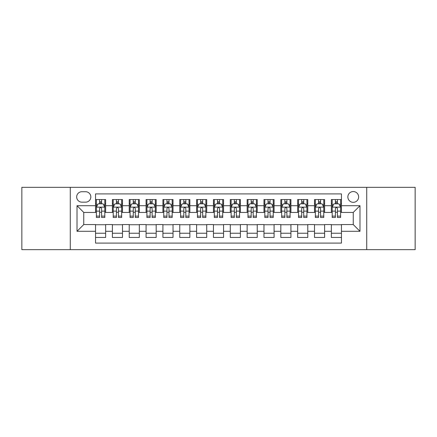 <?xml version="1.0" encoding="UTF-8"?>
<svg xmlns="http://www.w3.org/2000/svg" width="437" height="437" viewBox="0 0 437 437"><rect width="100%" height="100%" fill="white"/><g stroke="black" fill="none" stroke-linecap="round" stroke-linejoin="round"><path stroke-width="0.66" d="M353.249 191.548A5.391 5.391 0 0 0 347.857 196.94A5.391 5.391 0 0 0 353.249 202.331A5.391 5.391 0 0 0 358.64 196.94A5.391 5.391 0 0 0 353.249 191.548M366.725 249.658L415.15 249.658L415.15 187.342L366.725 187.342L366.725 249.658L70.275 249.658L70.275 187.342L21.85 187.342L21.85 249.658L70.275 249.658M341.461 199.551L331.355 199.551L331.355 205.701L324.615 205.701L324.615 212.437L331.355 212.437L331.355 205.701M324.615 205.701L324.615 199.551L314.509 199.551L314.509 205.701L307.774 205.701L307.774 212.437L314.509 212.437L314.509 205.701M307.774 205.701L307.774 199.551L297.668 199.551L297.668 205.701L290.927 205.701L290.927 212.437L297.668 212.437L297.668 205.701M290.927 205.701L290.927 199.551L280.822 199.551L280.822 205.701L274.086 205.701L274.086 212.437L280.822 212.437L280.822 205.701M274.086 205.701L274.086 199.551L263.975 199.551L263.975 205.701L257.24 205.701L257.24 212.437L263.975 212.437L263.975 205.701M257.24 205.701L257.24 199.551L247.134 199.551L247.134 205.701L240.399 205.701L240.399 212.437L247.134 212.437L247.134 205.701M240.399 205.701L240.399 199.551L230.288 199.551L230.288 205.701L223.553 205.701L223.553 212.437L230.288 212.437L230.288 205.701M223.553 205.701L223.553 199.551L213.447 199.551L213.447 205.701L206.712 205.701L206.712 212.437L213.447 212.437L213.447 205.701M206.712 205.701L206.712 199.551L196.601 199.551L196.601 205.701L189.866 205.701L189.866 212.437L196.601 212.437L196.601 205.701M189.866 205.701L189.866 199.551L179.76 199.551L179.76 205.701L173.025 205.701L173.025 212.437L179.76 212.437L179.76 205.701M173.025 205.701L173.025 199.551L162.914 199.551L162.914 205.701L156.178 205.701L156.178 212.437L162.914 212.437L162.914 205.701M156.178 205.701L156.178 199.551L146.073 199.551L146.073 205.701L139.332 205.701L139.332 212.437L146.073 212.437L146.073 205.701M139.332 205.701L139.332 199.551L129.226 199.551L129.226 205.701L122.491 205.701L122.491 212.437L129.226 212.437L129.226 205.701M122.491 205.701L122.491 199.551L112.385 199.551L112.385 212.437L105.645 212.437L105.645 199.551L95.539 199.551M95.539 237.449L105.645 237.449L105.645 224.563L112.385 224.563L112.385 237.449L122.491 237.449L122.491 224.563L129.226 224.563L129.226 231.299L122.491 231.299M129.226 231.299L129.226 237.449L139.332 237.449L139.332 224.563L146.073 224.563L146.073 231.299L139.332 231.299M146.073 231.299L146.073 237.449L156.178 237.449L156.178 224.563L162.914 224.563L162.914 231.299L156.178 231.299M162.914 231.299L162.914 237.449L173.025 237.449L173.025 224.563L179.76 224.563L179.76 231.299L173.025 231.299M179.76 231.299L179.76 237.449L189.866 237.449L189.866 224.563L196.601 224.563L196.601 231.299L189.866 231.299M196.601 231.299L196.601 237.449L206.712 237.449L206.712 224.563L213.447 224.563L213.447 231.299L206.712 231.299M213.447 231.299L213.447 237.449L223.553 237.449L223.553 224.563L230.288 224.563L230.288 231.299L223.553 231.299M230.288 231.299L230.288 237.449L240.399 237.449L240.399 224.563L247.134 224.563L247.134 231.299L240.399 231.299M247.134 231.299L247.134 237.449L257.24 237.449L257.24 224.563L263.975 224.563L263.975 231.299L257.24 231.299M263.975 231.299L263.975 237.449L274.086 237.449L274.086 224.563L280.822 224.563L280.822 231.299L274.086 231.299M280.822 231.299L280.822 237.449L290.927 237.449L290.927 224.563L297.668 224.563L297.668 231.299L290.927 231.299M297.668 231.299L297.668 237.449L307.774 237.449L307.774 224.563L314.509 224.563L314.509 231.299L307.774 231.299M314.509 231.299L314.509 237.449L324.615 237.449L324.615 224.563L331.355 224.563L331.355 231.299L324.615 231.299M81.899 202.162L85.603 202.162A5.222 5.222 0 0 0 90.825 196.94A5.222 5.222 0 0 0 85.603 191.717L81.899 191.717A5.222 5.222 0 0 0 76.677 196.94A5.222 5.222 0 0 0 81.899 202.162M366.725 187.342L70.275 187.342M341.461 205.701L341.461 193.908L95.539 193.908L95.539 212.437L83.751 212.437L83.751 224.563L95.539 224.563L95.539 243.092L341.461 243.092L341.461 224.563L353.249 224.563L353.249 212.437L341.461 212.437L341.461 205.701L359.984 205.701L359.984 231.299L341.461 231.299M95.539 231.299L77.016 231.299L77.016 205.701L95.539 205.701M331.355 231.299L331.355 237.449L341.461 237.449M95.539 203.762L96.386 203.762M99.581 203.762L101.603 203.762M104.804 203.762L105.645 203.762M95.539 212.267L96.386 212.267M99.581 212.267L101.603 212.267M104.804 212.267L105.645 212.267M95.539 224.733L105.645 224.733M95.539 233.238L105.645 233.238M112.385 212.267L113.227 212.267M116.428 212.267L118.449 212.267M121.65 212.267L122.491 212.267M112.385 203.762L113.227 203.762M116.428 203.762L118.449 203.762M121.65 203.762L122.491 203.762M112.385 224.733L122.491 224.733M112.385 233.238L122.491 233.238M129.226 224.733L139.332 224.733M129.226 233.238L139.332 233.238M129.226 203.762L130.073 203.762M133.269 203.762L135.29 203.762M138.491 203.762L139.332 203.762M129.226 212.267L130.073 212.267M133.269 212.267L135.29 212.267M138.491 212.267L139.332 212.267M146.073 224.733L156.178 224.733M146.073 233.238L156.178 233.238M146.073 203.762L146.914 203.762M150.115 203.762L152.136 203.762M155.337 203.762L156.178 203.762M146.073 212.267L146.914 212.267M150.115 212.267L152.136 212.267M155.337 212.267L156.178 212.267M162.914 224.733L173.025 224.733M162.914 233.238L173.025 233.238M162.914 203.762L163.76 203.762M166.956 203.762L168.977 203.762M172.178 203.762L173.025 203.762M162.914 212.267L163.76 212.267M166.956 212.267L168.977 212.267M172.178 212.267L173.025 212.267M179.76 224.733L189.866 224.733M179.76 233.238L189.866 233.238M179.76 203.762L180.601 203.762M183.802 203.762L185.823 203.762M189.024 203.762L189.866 203.762M179.76 212.267L180.601 212.267M183.802 212.267L185.823 212.267M189.024 212.267L189.866 212.267M196.601 224.733L206.712 224.733M196.601 233.238L206.712 233.238M196.601 203.762L197.448 203.762M200.643 203.762L202.664 203.762M205.865 203.762L206.712 203.762M196.601 212.267L197.448 212.267M200.643 212.267L202.664 212.267M205.865 212.267L206.712 212.267M213.447 224.733L223.553 224.733M213.447 233.238L223.553 233.238M213.447 203.762L214.288 203.762M217.489 203.762L219.511 203.762M222.712 203.762L223.553 203.762M213.447 212.267L214.288 212.267M217.489 212.267L219.511 212.267M222.712 212.267L223.553 212.267M230.288 224.733L240.399 224.733M230.288 233.238L240.399 233.238M230.288 203.762L231.135 203.762M234.336 203.762L236.357 203.762M239.552 203.762L240.399 203.762M230.288 212.267L231.135 212.267M234.336 212.267L236.357 212.267M239.552 212.267L240.399 212.267M247.134 224.733L257.24 224.733M247.134 233.238L257.24 233.238M247.134 203.762L247.976 203.762M251.177 203.762L253.198 203.762M256.399 203.762L257.24 203.762M247.134 212.267L247.976 212.267M251.177 212.267L253.198 212.267M256.399 212.267L257.24 212.267M263.975 224.733L274.086 224.733M263.975 233.238L274.086 233.238M263.975 203.762L264.822 203.762M268.023 203.762L270.044 203.762M273.24 203.762L274.086 203.762M263.975 212.267L264.822 212.267M268.023 212.267L270.044 212.267M273.24 212.267L274.086 212.267M280.822 224.733L290.927 224.733M280.822 233.238L290.927 233.238M280.822 203.762L281.663 203.762M284.864 203.762L286.885 203.762M290.086 203.762L290.927 203.762M280.822 212.267L281.663 212.267M284.864 212.267L286.885 212.267M290.086 212.267L290.927 212.267M297.668 224.733L307.774 224.733M297.668 233.238L307.774 233.238M297.668 203.762L298.509 203.762M301.71 203.762L303.731 203.762M306.927 203.762L307.774 203.762M297.668 212.267L298.509 212.267M301.71 212.267L303.731 212.267M306.927 212.267L307.774 212.267M314.509 224.733L324.615 224.733M314.509 233.238L324.615 233.238M314.509 203.762L315.35 203.762M318.551 203.762L320.572 203.762M323.773 203.762L324.615 203.762M314.509 212.267L315.35 212.267M318.551 212.267L320.572 212.267M323.773 212.267L324.615 212.267M331.355 224.733L341.461 224.733M331.355 233.238L341.461 233.238M331.355 203.762L332.196 203.762M335.398 203.762L337.419 203.762M340.614 203.762L341.461 203.762M331.355 212.267L332.196 212.267M335.398 212.267L337.419 212.267M340.614 212.267L341.461 212.267M83.751 212.437L77.016 205.701M83.751 224.563L77.016 231.299M359.984 205.701L353.249 212.437M359.984 231.299L353.249 224.563M101.603 201.741L99.581 201.741M104.804 216.118L101.603 216.118L101.603 217.489L104.804 217.489L104.804 207.214L103.121 203.844L98.068 203.844L96.386 207.214L96.386 217.489L99.581 217.489L99.581 216.118L96.386 216.118M96.386 207.214L96.386 199.551M104.804 207.214L104.804 199.551M99.581 203.844L99.581 199.551M101.603 199.551L101.603 203.844M101.603 216.118L101.603 208.476C100.931 207.182 100.259 207.182 99.581 208.476L99.581 216.118M118.449 201.741L116.428 201.741M121.65 216.118L118.449 216.118L118.449 217.489L121.65 217.489L121.65 207.214L119.962 203.844L114.909 203.844L113.227 207.214L113.227 217.489L116.428 217.489L116.428 216.118L113.227 216.118M113.227 207.214L113.227 199.551M121.65 207.214L121.65 199.551M116.428 203.844L116.428 199.551M118.449 199.551L118.449 203.844M118.449 216.118L118.449 208.476C117.777 207.182 117.1 207.182 116.428 208.476L116.428 216.118M135.29 201.741L133.269 201.741M138.491 216.118L135.29 216.118L135.29 217.489L138.491 217.489L138.491 207.214L136.808 203.844L131.755 203.844L130.073 207.214L130.073 217.489L133.269 217.489L133.269 216.118L130.073 216.118M130.073 207.214L130.073 199.551M138.491 207.214L138.491 199.551M133.269 203.844L133.269 199.551M135.29 199.551L135.29 203.844M135.29 216.118L135.29 208.476C134.618 207.182 133.946 207.182 133.269 208.476L133.269 216.118M152.136 201.741L150.115 201.741M155.337 216.118L152.136 216.118L152.136 217.489L155.337 217.489L155.337 207.214L153.649 203.844L148.596 203.844L146.914 207.214L146.914 217.489L150.115 217.489L150.115 216.118L146.914 216.118M146.914 207.214L146.914 199.551M155.337 207.214L155.337 199.551M150.115 203.844L150.115 199.551M152.136 199.551L152.136 203.844M152.136 216.118L152.136 208.476C151.464 207.182 150.787 207.182 150.115 208.476L150.115 216.118M168.977 201.741L166.956 201.741M172.178 216.118L168.977 216.118L168.977 217.489L172.178 217.489L172.178 207.214L170.496 203.844L165.443 203.844L163.76 207.214L163.76 217.489L166.956 217.489L166.956 216.118L163.76 216.118M163.76 207.214L163.76 199.551M172.178 207.214L172.178 199.551M166.956 203.844L166.956 199.551M168.977 199.551L168.977 203.844M168.977 216.118L168.977 208.476C168.305 207.182 167.633 207.182 166.956 208.476L166.956 216.118M185.823 201.741L183.802 201.741M189.024 216.118L185.823 216.118L185.823 217.489L189.024 217.489L189.024 207.214L187.342 203.844L182.284 203.844L180.601 207.214L180.601 217.489L183.802 217.489L183.802 216.118L180.601 216.118M180.601 207.214L180.601 199.551M189.024 207.214L189.024 199.551M183.802 203.844L183.802 199.551M185.823 199.551L185.823 203.844M185.823 216.118L185.823 208.476C185.151 207.182 184.474 207.182 183.802 208.476L183.802 216.118M202.664 201.741L200.643 201.741M205.865 216.118L202.664 216.118L202.664 217.489L205.865 217.489L205.865 207.214L204.183 203.844L199.13 203.844L197.448 207.214L197.448 217.489L200.643 217.489L200.643 216.118L197.448 216.118M197.448 207.214L197.448 199.551M205.865 207.214L205.865 199.551M200.643 203.844L200.643 199.551M202.664 199.551L202.664 203.844M202.664 216.118L202.664 208.476C201.992 207.182 201.32 207.182 200.643 208.476L200.643 216.118M219.511 201.741L217.489 201.741M222.712 216.118L219.511 216.118L219.511 217.489L222.712 217.489L222.712 207.214L221.029 203.844L215.971 203.844L214.288 207.214L214.288 217.489L217.489 217.489L217.489 216.118L214.288 216.118M214.288 207.214L214.288 199.551M222.712 207.214L222.712 199.551M217.489 203.844L217.489 199.551M219.511 199.551L219.511 203.844M219.511 216.118L219.511 208.476C218.839 207.182 218.161 207.182 217.489 208.476L217.489 216.118M236.357 201.741L234.336 201.741M239.552 216.118L236.357 216.118L236.357 217.489L239.552 217.489L239.552 207.214L237.87 203.844L232.817 203.844L231.135 207.214L231.135 217.489L234.336 217.489L234.336 216.118L231.135 216.118M231.135 207.214L231.135 199.551M239.552 207.214L239.552 199.551M234.336 203.844L234.336 199.551M236.357 199.551L236.357 203.844M236.357 216.118L236.357 208.476C235.68 207.182 235.008 207.182 234.336 208.476L234.336 216.118M253.198 201.741L251.177 201.741M256.399 216.118L253.198 216.118L253.198 217.489L256.399 217.489L256.399 207.214L254.716 203.844L249.658 203.844L247.976 207.214L247.976 217.489L251.177 217.489L251.177 216.118L247.976 216.118M247.976 207.214L247.976 199.551M256.399 207.214L256.399 199.551M251.177 203.844L251.177 199.551M253.198 199.551L253.198 203.844M253.198 216.118L253.198 208.476C252.526 207.182 251.854 207.182 251.177 208.476L251.177 216.118M270.044 201.741L268.023 201.741M273.24 216.118L270.044 216.118L270.044 217.489L273.24 217.489L273.24 207.214L271.557 203.844L266.504 203.844L264.822 207.214L264.822 217.489L268.023 217.489L268.023 216.118L264.822 216.118M264.822 207.214L264.822 199.551M273.24 207.214L273.24 199.551M268.023 203.844L268.023 199.551M270.044 199.551L270.044 203.844M270.044 216.118L270.044 208.476C269.367 207.182 268.695 207.182 268.023 208.476L268.023 216.118M286.885 201.741L284.864 201.741M290.086 216.118L286.885 216.118L286.885 217.489L290.086 217.489L290.086 207.214L288.404 203.844L283.351 203.844L281.663 207.214L281.663 217.489L284.864 217.489L284.864 216.118L281.663 216.118M281.663 207.214L281.663 199.551M290.086 207.214L290.086 199.551M284.864 203.844L284.864 199.551M286.885 199.551L286.885 203.844M286.885 216.118L286.885 208.476C286.213 207.182 285.541 207.182 284.864 208.476L284.864 216.118M303.731 201.741L301.71 201.741M306.927 216.118L303.731 216.118L303.731 217.489L306.927 217.489L306.927 207.214L305.244 203.844L300.192 203.844L298.509 207.214L298.509 217.489L301.71 217.489L301.71 216.118L298.509 216.118M298.509 207.214L298.509 199.551M306.927 207.214L306.927 199.551M301.71 203.844L301.71 199.551M303.731 199.551L303.731 203.844M303.731 216.118L303.731 208.476C303.054 207.182 302.382 207.182 301.71 208.476L301.71 216.118M320.572 201.741L318.551 201.741M323.773 216.118L320.572 216.118L320.572 217.489L323.773 217.489L323.773 207.214L322.091 203.844L317.038 203.844L315.35 207.214L315.35 217.489L318.551 217.489L318.551 216.118L315.35 216.118M315.35 207.214L315.35 199.551M323.773 207.214L323.773 199.551M318.551 203.844L318.551 199.551M320.572 199.551L320.572 203.844M320.572 216.118L320.572 208.476C319.9 207.182 319.228 207.182 318.551 208.476L318.551 216.118M337.419 201.741L335.398 201.741M340.614 216.118L337.419 216.118L337.419 217.489L340.614 217.489L340.614 207.214L338.932 203.844L333.879 203.844L332.196 207.214L332.196 217.489L335.398 217.489L335.398 216.118L332.196 216.118M332.196 207.214L332.196 199.551M340.614 207.214L340.614 199.551M335.398 203.844L335.398 199.551M337.419 199.551L337.419 203.844M337.419 216.118L337.419 208.476C336.741 207.182 336.069 207.182 335.398 208.476L335.398 216.118M112.385 231.299L105.645 231.299M112.385 205.701L105.645 205.701M104.765 207.133L96.424 207.133M96.386 204.773L97.604 204.773M103.585 204.773L104.804 204.773M99.581 211.12L96.386 211.12M104.804 211.12L101.603 211.12M101.603 202.812L99.581 202.812M121.606 207.133L113.27 207.133M113.227 204.773L114.45 204.773M120.426 204.773L121.65 204.773M116.428 211.12L113.227 211.12M121.65 211.12L118.449 211.12M118.449 202.812L116.428 202.812M138.453 207.133L130.111 207.133M130.073 204.773L131.291 204.773M137.273 204.773L138.491 204.773M133.269 211.12L130.073 211.12M138.491 211.12L135.29 211.12M135.29 202.812L133.269 202.812M155.293 207.133L146.958 207.133M146.914 204.773L148.138 204.773M154.114 204.773L155.337 204.773M150.115 211.12L146.914 211.12M155.337 211.12L152.136 211.12M152.136 202.812L150.115 202.812M172.14 207.133L163.799 207.133M163.76 204.773L164.978 204.773M170.96 204.773L172.178 204.773M166.956 211.12L163.76 211.12M172.178 211.12L168.977 211.12M168.977 202.812L166.956 202.812M188.981 207.133L180.645 207.133M180.601 204.773L181.825 204.773M187.801 204.773L189.024 204.773M183.802 211.12L180.601 211.12M189.024 211.12L185.823 211.12M185.823 202.812L183.802 202.812M205.827 207.133L197.486 207.133M197.448 204.773L198.666 204.773M204.647 204.773L205.865 204.773M200.643 211.12L197.448 211.12M205.865 211.12L202.664 211.12M202.664 202.812L200.643 202.812M222.668 207.133L214.332 207.133M214.288 204.773L215.512 204.773M221.488 204.773L222.712 204.773M217.489 211.12L214.288 211.12M222.712 211.12L219.511 211.12M219.511 202.812L217.489 202.812M239.514 207.133L231.173 207.133M231.135 204.773L232.353 204.773M238.334 204.773L239.552 204.773M234.336 211.12L231.135 211.12M239.552 211.12L236.357 211.12M236.357 202.812L234.336 202.812M256.355 207.133L248.019 207.133M247.976 204.773L249.199 204.773M255.175 204.773L256.399 204.773M251.177 211.12L247.976 211.12M256.399 211.12L253.198 211.12M253.198 202.812L251.177 202.812M273.201 207.133L264.86 207.133M264.822 204.773L266.04 204.773M272.022 204.773L273.24 204.773M268.023 211.12L264.822 211.12M273.24 211.12L270.044 211.12M270.044 202.812L268.023 202.812M290.042 207.133L281.707 207.133M281.663 204.773L282.886 204.773M288.862 204.773L290.086 204.773M284.864 211.12L281.663 211.12M290.086 211.12L286.885 211.12M286.885 202.812L284.864 202.812M306.889 207.133L298.547 207.133M298.509 204.773L299.727 204.773M305.709 204.773L306.927 204.773M301.71 211.12L298.509 211.12M306.927 211.12L303.731 211.12M303.731 202.812L301.71 202.812M323.73 207.133L315.394 207.133M315.35 204.773L316.574 204.773M322.55 204.773L323.773 204.773M318.551 211.12L315.35 211.12M323.773 211.12L320.572 211.12M320.572 202.812L318.551 202.812M340.576 207.133L332.235 207.133M332.196 204.773L333.415 204.773M339.396 204.773L340.614 204.773M335.398 211.12L332.196 211.12M340.614 211.12L337.419 211.12M337.419 202.812L335.398 202.812"/></g></svg>
